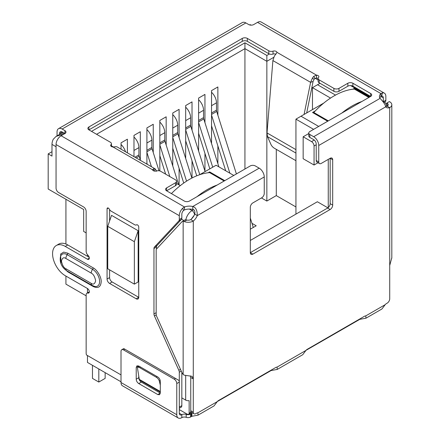 <?xml version="1.0" encoding="UTF-8"?>
<svg xmlns="http://www.w3.org/2000/svg" width="440" height="440" viewBox="0 0 440 440"><rect width="100%" height="100%" fill="white"/><g stroke="black" fill="none" stroke-linecap="round" stroke-linejoin="round"><path stroke-width="0.66" d="M314.061 165.022L303.16 158.73L303.16 136.78L311.526 141.609A3.586 2.068 60 0 1 314.061 145.998L314.061 165.022L318.027 162.734M328.257 159.379L328.257 207.576M194.288 215.16L191.224 219.186M190.405 375.87L190.751 377.493L190.751 411.813L189.145 413.815A3.586 2.068 60 0 1 188.744 414.189A3.586 2.068 60 0 1 186.951 414.007L179.306 409.596M181.836 397.887L185.686 400.109A3.586 2.068 0 0 0 189.145 400.642L189.145 413.815M250.316 240.455L317.356 201.751L327.91 207.845M295.939 214.115L295.939 119.147L313.627 129.355M134.359 284.136L107.745 268.774L107.745 226.336L111.546 215.358L138.16 230.725L138.16 281.941L134.359 284.136L134.359 241.698L138.16 230.725M86.152 232.892L83.666 231.457L83.666 209.506L48.18 189.019L48.18 153.901L51.986 156.096L51.986 144.386A8.96 5.176 -60 0 1 53.251 139.266L56.089 136.417L62.975 132.44M87.467 254.705L87.467 256.317M87.467 288.508L87.467 292.881M87.467 355.531L87.467 362.428L121.011 381.793M224.785 180.648L209.632 171.897L208.115 172.777M315.326 110.88L312.538 112.486L327.69 121.237M369.512 97.092L354.36 88.341L352.841 89.221M233.783 175.45L216.101 165.242L199.689 174.713M180.301 185.62L176.539 183.447M91.526 131.362L244.931 42.796L266.855 55.457L269.379 53.994M320.018 83.292L317.548 84.722L335.511 95.095M323.752 103.087L301.01 116.221L318.692 126.429M308.776 133.54L303.16 136.78M301.01 116.221L295.939 119.147M48.18 153.901L51.986 151.707M251.174 25.151L250.448 24.734L249.337 24.844M107.745 226.336L134.359 241.698M64.026 133.045L60.858 134.876L56.089 136.417M317.548 84.722L312.477 87.648L330.545 98.082M315.101 78.26L318.12 80.003M266.855 55.457L266.855 61.309L273.774 57.316M244.931 42.796L244.931 48.648L266.855 61.309L266.855 201.058L261.459 197.945M96.591 134.293L244.931 48.648L244.931 169.015M111.43 145.86L113.333 146.955M312.477 109.599L312.477 87.648M86.152 295.818L65.923 284.136L65.923 276.072M65.923 244.035L65.923 199.265M295.939 206.948L276.293 195.608L276.293 149.353M127.386 152.834L127.386 139.194L121.05 142.852L121.05 149.177M140.316 159.968L140.316 131.731L133.98 135.388L133.98 156.64M153.241 152.504L153.241 124.267L146.905 127.925L146.905 164.104M166.166 145.041L166.166 116.804L159.83 120.461L159.83 170.951M179.091 137.577L179.091 109.34L172.755 112.998L172.755 165.935M179.091 184.921L179.091 168.322M192.022 130.114L192.022 101.877L185.686 105.54L185.686 158.472M192.022 177.997L192.022 160.859M204.947 122.65L204.947 94.413L198.611 98.076L198.611 151.008M204.947 171.105L204.947 153.395M217.872 115.187L217.872 86.955L211.536 90.613L211.536 143.55M217.872 163.642L217.872 145.931M276.293 195.608L266.855 201.058M251.983 223.35L256.207 225.786L250.316 229.191M224.153 181.011L209.632 172.629L209.632 171.897M368.88 97.455L354.36 89.073L354.36 88.341M211.536 112.998L216.48 110.149L216.48 102.828A9.856 5.692 -120 0 0 211.536 92.274M216.48 110.149A3.586 2.068 -120 0 0 216.7 111.463L211.536 114.444M253.286 227.475L250.316 218.059M236.401 173.943L216.7 111.463M225.715 170.791L211.536 125.84M211.536 115.049L229.873 173.195M198.611 120.461L203.549 117.612L203.549 110.292A9.856 5.692 -120 0 0 198.611 99.737M203.549 117.612A3.586 2.068 -120 0 0 203.77 118.927L198.611 121.908M218.884 166.848L203.77 118.927M209.825 168.861L198.611 133.304M198.611 122.513L212.702 167.2M185.686 127.925L190.625 125.07L190.625 117.755A9.856 5.692 -120 0 0 185.686 107.201M190.625 125.07A3.586 2.068 -120 0 0 190.845 126.39L185.686 129.371M205.101 171.589L190.845 126.39M196.735 175.813L185.686 140.767M185.686 129.971L199.777 174.663M172.755 135.388L177.7 132.534L177.7 125.219A9.856 5.692 -120 0 0 172.755 114.664M177.7 132.534A3.586 2.068 -120 0 0 177.92 133.854L172.755 136.835M191.868 178.073L177.92 133.854M183.739 183.056L172.755 148.231M172.755 137.434L186.549 181.165M159.83 142.852L164.774 139.997L164.774 132.682A9.856 5.692 -120 0 0 159.83 122.128M164.774 139.997A3.586 2.068 -120 0 0 164.995 141.317L159.83 144.298M178.668 184.674L164.995 141.317M165.655 174.163L159.83 155.694M159.83 144.898L169.818 176.566M146.905 150.315L151.844 147.461L151.844 140.145A9.856 5.692 -120 0 0 146.905 129.591M151.844 147.461A3.586 2.068 -120 0 0 152.064 148.781L146.905 151.756M159.005 170.781L152.064 148.781M147.268 164.312L146.905 163.157M146.905 152.361L151.431 166.716M134.965 157.207L138.919 154.924L138.919 147.609A9.856 5.692 -120 0 0 133.98 137.055M138.919 154.924A3.586 2.068 -120 0 0 139.139 156.244L136.213 157.927M140.442 160.369L139.139 156.244M125.477 151.729A9.856 5.692 -120 0 0 121.05 144.518M176.539 181.308L176.539 184.234A3.586 2.068 180 0 1 175.489 185.697L175.489 182.771A3.586 2.068 0 0 0 176.539 181.308A3.586 2.068 0 0 0 175.489 179.839L160.76 171.336A3.586 2.068 180 0 0 156.519 170.979A2.69 1.551 180 0 1 153.34 170.709A2.69 1.551 180 0 1 152.57 169.796L153.786 168.702A7.167 4.142 -60 0 1 155.21 168.911L117.139 146.933A7.167 4.142 120 0 0 115.715 146.724L113.047 146.982A2.69 1.551 180 0 1 111.463 146.537A2.69 1.551 180 0 1 110.677 145.437A2.69 1.551 180 0 1 111.001 144.7L111.001 146.173M136.631 224.785L136.532 224.84A1.793 1.034 60 0 1 136.582 224.813A1.793 1.034 60 0 1 137.478 224.901A1.793 1.034 60 0 1 138.749 227.095L138.749 297.336A3.586 2.068 60 0 1 138.006 298.975A3.586 2.068 60 0 1 136.213 298.798L109.599 283.432A3.586 2.068 60 0 1 107.063 279.043L107.063 208.802A1.793 1.034 60 0 1 107.437 207.983A1.793 1.034 60 0 1 108.328 208.071A1.793 1.034 60 0 1 109.274 209.105A3.586 2.068 60 0 0 111.166 211.173L134.645 224.725A3.586 2.068 60 0 0 136.439 224.906L136.675 224.769M156.216 314.875L154.413 315.915A3.586 2.068 60 0 1 153.956 313.973L153.956 248.501A3.586 2.068 60 0 1 154.413 247.088L178.844 220.907A3.586 2.068 -120 0 0 179.3 219.494L179.3 215.688A7.167 4.142 -60 0 1 182.699 208.197L184.498 206.982A8.96 5.176 180 0 1 192.781 206.503C195.784 207.334 197.296 210.364 197.307 215.6A8.96 5.176 -60 0 1 193.287 221.056A7.167 4.142 180 0 1 184.206 221.562L186.835 220.039L185.686 219.813A3.586 2.068 -120 0 0 184.855 219.973L182.32 221.436A3.586 2.068 -120 0 0 182.034 221.661L156.629 248.892A3.586 2.068 60 0 0 156.173 250.305L156.173 314.309A3.586 2.068 60 0 0 156.629 316.256L181.995 372.735L183.15 374.445L184.272 375.172L192.016 376.332L193.287 378.879L193.287 412.17L190.751 410.707A3.586 2.068 120 0 0 191.494 412.352L194.029 413.815A3.586 2.068 -60 0 1 193.287 412.17M89.21 257.323L67.777 244.948A17.925 10.345 -120 0 0 58.817 244.063L56.282 245.526A17.925 10.345 -120 0 1 65.241 246.411L87.422 259.215A2.69 1.551 -120 0 0 88.764 259.347A2.69 1.551 -120 0 0 87.962 255.228A3.586 2.068 -120 0 1 86.152 251.378L86.152 211.365A3.586 2.068 60 0 0 83.617 206.976L58.592 192.522A3.586 2.068 -120 0 1 56.056 188.133L56.056 144.535A7.167 4.142 120 0 1 61.122 135.757L184.498 206.982L184.498 209.907A8.96 5.176 180 0 1 192.781 209.435L192.781 206.503L259.188 168.168L255.327 165.941A3.586 2.068 0 0 0 250.261 165.941L189.431 201.058A3.586 2.068 0 0 1 184.36 201.058L166.617 190.817L166.617 187.891A3.586 2.068 0 0 0 165.566 189.354A3.586 2.068 0 0 0 166.617 190.817L175.489 185.697M56.282 245.526A17.925 10.345 -120 0 0 53.537 259.886A17.925 10.345 -120 0 0 65.241 275.677L87.422 288.481A2.69 1.551 -120 0 1 89.177 290.851A2.69 1.551 -120 0 1 88.764 293.007A2.69 1.551 -120 0 1 87.962 293.095A3.586 2.068 -120 0 0 86.895 293.211A3.586 2.068 -120 0 0 86.152 294.855L86.152 353.309A3.586 2.068 60 0 0 86.493 354.97L121.011 374.897M179.3 381.87L179.3 372.251A3.586 2.068 -120 0 0 178.844 370.304L154.413 315.915M60.99 263.643L60.627 254.04L63.701 252.104L67.777 253.181L93.121 267.817C97.18 269.803 101.508 277.283 101.2 281.798C100.705 287.139 98.01 288.695 93.121 286.468L67.777 271.832L63.415 267.839M386.062 103.873L386.826 103.054L387.184 103.257A3.586 2.068 180 0 1 388.234 104.72A3.586 2.068 180 0 1 387.184 106.183L389.719 107.646A8.96 5.176 -60 0 1 386.507 107.509A8.96 5.176 -60 0 1 385.699 106.832C385.44 104.913 383.565 102.091 380.083 98.368A8.96 5.176 180 0 1 379.434 96.432A8.96 5.176 180 0 1 380.914 93.583L380.914 96.509L381.618 96.118L382.454 92.873A7.167 4.142 -60 0 1 384.368 93.154A7.167 4.142 -60 0 1 385.853 96.437L385.853 100.243L383.543 101.574M386.826 103.054L389.361 101.591L389.719 101.794A7.167 4.142 180 0 1 391.82 104.72A7.167 4.142 180 0 1 389.719 107.646L389.719 265.469L391.787 257.829M184.206 221.562L183.15 221.276A3.586 2.068 -120 0 0 182.32 221.436M190.751 377.493L193.287 378.879L193.287 221.056L190.751 219.593A3.586 2.068 180 0 1 186.835 220.039M111.43 146.514L111.43 143.715A3.586 2.068 180 0 0 110.385 142.252L88.935 129.871L242.275 41.338A3.586 2.068 180 0 1 247.346 41.338L268.796 53.719A3.586 2.068 0 0 0 273.031 54.076L273.031 51.15A2.69 1.551 180 0 1 276.98 52.333L275.764 54.318A7.167 4.142 120 0 0 274.34 56.172L272.894 60.572L267.02 132.935L267.493 136.648L271.068 144.705A3.586 1.238 45.1 0 0 274.401 148.258L295.939 160.694M306.691 112.937L313.104 81.417L314.094 79.371L312.411 78.15A7.167 4.142 -60 0 1 313.836 76.296L316.503 75.152A2.69 1.551 180 0 1 318.874 76.692A2.69 1.551 180 0 1 318.549 77.429A3.586 2.068 180 0 0 318.12 78.413A3.586 2.068 180 0 0 319.171 79.877L333.9 88.385A3.586 2.068 0 0 0 338.971 88.385L338.971 91.311A3.586 2.068 180 0 1 333.9 91.311L333.9 88.385M304.079 114.45L310.607 82.346L313.104 81.417M309.82 137.407L309.82 134.481A3.586 2.068 180 0 1 308.776 133.018L308.776 135.944A3.586 2.068 0 0 0 309.82 137.407L313.682 139.634A3.586 2.068 60 0 1 316.217 144.023L316.217 160.474A3.586 2.068 120 0 0 316.959 162.118L319.49 163.581A3.586 2.068 -60 0 0 321.283 163.405L330.154 158.279A3.586 2.068 -60 0 1 331.947 158.103A3.586 2.068 -60 0 1 332.69 159.742L332.69 205.106A3.586 2.068 -60 0 1 330.154 209.501L252.852 254.128A3.586 2.068 -60 0 1 251.059 254.309A3.586 2.068 -60 0 1 250.316 252.665L250.316 207.301A3.586 2.068 -60 0 1 252.852 202.912L261.723 197.791A3.586 2.068 -60 0 0 264.253 193.402L264.253 176.946A7.167 4.142 -120 0 0 259.188 168.168M332.69 159.742L330.154 158.279L330.154 203.643A3.586 2.068 -60 0 1 327.618 208.038L250.316 252.665L252.852 254.128M192.781 209.435C194.552 209.693 195.212 211.261 194.772 214.137A8.96 5.176 -60 0 1 190.751 219.593M194.772 214.137L197.307 215.6L264.253 176.946M197.852 412.836L217.234 401.649L214.027 405.922L198.061 415.14L197.852 412.836A4.483 2.585 -60 0 0 196.455 413.27L195.822 413.633A3.586 2.068 -60 0 1 194.029 413.815M217.234 401.649A4.483 2.585 -60 0 1 218.631 400.466L275.66 367.538A4.483 2.585 -60 0 1 277.057 367.109L277.266 369.413L271.095 370.552L271.095 370.178M277.266 369.413L302.736 354.706L305.949 350.427A4.483 2.585 -60 0 1 307.346 349.25L364.37 316.322A4.483 2.585 -60 0 1 365.767 315.893L365.976 318.197L359.805 319.336L359.805 318.962M365.976 318.197L381.942 308.979L385.154 304.7A4.483 2.585 -60 0 1 386.551 303.518L387.184 303.155A3.586 2.068 -60 0 0 389.719 298.766L389.719 265.469M387.184 103.257L387.184 106.183A8.96 5.176 -60 0 1 385.523 106.464M198.061 415.14L191.889 416.284L191.889 413.353A4.483 2.585 0 0 0 191.345 413.622L190.553 414.079A3.586 2.068 180 0 1 186.197 414.398A3.586 2.068 0 0 0 181.841 414.716A3.586 2.068 -60 0 1 180.048 414.898A3.586 2.068 -60 0 1 179.306 413.254L179.306 382.102A3.586 2.068 -120 0 0 178.97 380.446L123.888 348.645M153.214 170.632L153.786 168.702M154.088 171.017L155.21 168.911L156.656 171.232M272.894 60.572L310.607 82.346L312.411 78.15M314.094 79.371A3.586 2.068 -60 0 1 314.809 78.441L313.836 76.296M314.809 78.441L316.503 78.078L316.503 75.152L276.98 52.333M309.82 134.481L313.682 136.708A7.167 4.142 60 0 1 318.747 145.486L318.747 161.937L316.217 160.474M319.49 163.581A3.586 2.068 -60 0 1 318.747 161.937M359.805 319.336L306.031 350.334M271.095 370.552L217.322 401.55M191.889 416.284L190.553 417.005L190.553 414.079M186.197 414.398L186.197 417.324A3.586 2.068 0 0 0 190.553 417.005M186.197 417.324A3.586 2.068 0 0 0 181.841 417.643A7.167 4.142 -60 0 1 178.255 418A7.167 4.142 -60 0 1 176.77 414.716L176.77 383.565L179.306 382.102M175.505 378.444L174.24 379.175L123.547 349.91L124.812 349.179M176.77 414.716L121.011 382.525A7.167 4.142 120 0 0 122.496 385.809L178.255 418M160.298 381.37L160.298 393.08L159.555 394.719L157.762 394.543L138.754 383.565C137.209 382.509 136.367 381.046 136.219 379.175L136.219 367.472L136.961 365.827L138.754 366.009L157.762 376.981C159.308 378.043 160.155 379.506 160.298 381.37M121.011 382.525L121.011 351.373A3.586 2.068 60 0 1 121.754 349.734A3.586 2.068 60 0 1 123.547 349.91M174.24 379.175A3.586 2.068 60 0 1 176.77 383.565M157.762 394.543L160.298 393.08L141.29 382.102C139.75 381.04 138.908 379.577 138.754 377.713L138.754 375.843M138.754 366.647L138.754 366.009L136.219 367.472M59.587 133.413A3.586 2.068 60 0 1 60.33 131.775A3.586 2.068 60 0 1 62.123 131.951L59.587 133.413L59.587 134.398M57.052 135.861L57.052 131.951A7.167 4.142 -120 0 1 58.537 128.667L242.297 22.578A7.167 4.142 -120 0 1 245.878 22.93L62.123 129.025A7.167 4.142 -120 0 0 58.537 128.667M111.43 143.715A3.586 2.068 180 0 1 111.001 144.7M88.935 126.94L88.935 129.871A3.586 2.068 180 0 1 87.885 128.403A3.586 2.068 180 0 1 88.935 126.94L242.275 38.412A3.586 2.068 180 0 1 247.346 38.412L268.796 50.793L268.796 53.719M273.031 51.15A3.586 2.068 180 0 1 268.796 50.793M273.031 54.076A2.69 1.551 180 0 1 275.875 54.181M316.503 78.078A2.69 1.551 180 0 1 318.12 78.54M318.12 78.413L318.12 81.34A3.586 2.068 0 0 0 319.171 82.803L333.9 91.311M338.971 91.311L347.842 86.191A3.586 2.068 0 0 1 352.913 86.191L370.651 96.432L370.651 93.505A3.586 2.068 0 0 1 371.701 94.969A3.586 2.068 0 0 1 370.651 96.432L309.82 131.549A3.586 2.068 180 0 0 308.776 133.018M379.797 97.895A8.96 5.176 180 0 1 380.914 96.509L383.317 97.9L383.317 101.448M384.368 93.154L261.124 22A7.167 4.142 120 0 0 257.538 22.358L253.743 24.547A3.586 2.068 180 0 1 248.677 24.547L245.878 22.93M62.123 129.025L64.916 130.636A3.586 2.068 180 0 1 65.967 132.099A3.586 2.068 180 0 1 64.916 133.562L61.122 135.757M62.123 131.951L64.916 133.562L64.916 130.636M160.298 392.035L139.381 379.957L137.561 368.588A3.586 1.595 50.6 0 1 137.841 367.4A3.586 1.595 50.6 0 1 139.59 367.609L140.388 366.949M157.091 376.596L156.294 377.25L139.59 367.609M156.294 377.25A3.586 1.595 50.6 0 1 159.33 381.156L160.193 380.446M160.298 385.105L159.33 381.156M257.538 22.358L380.914 93.583L382.454 92.873M156.486 249.073L156.486 247.038A3.586 2.068 60 0 1 156.948 245.625L181.374 219.445A3.586 2.068 -120 0 0 181.836 218.031L181.836 214.225A3.586 2.068 -60 0 1 183.535 210.48L182.699 208.197M183.535 210.48L184.498 209.907M381.618 96.118A3.586 2.068 -60 0 1 382.575 96.261A3.586 2.068 -60 0 1 383.317 97.9M175.489 182.771L166.617 187.891M370.651 93.505L352.913 83.259A3.586 2.068 0 0 0 347.842 83.259L338.971 88.385M384.511 102.163L385.396 101.657A3.586 2.068 -120 0 0 385.853 100.243M385.396 101.657L384.747 102.344M136.213 298.798L138.749 297.336L112.134 281.969A3.586 2.068 60 0 1 109.599 277.579L109.599 269.841M109.599 220.985L109.599 209.638M179.306 408.293L181.093 407.264A3.586 2.068 -120 0 0 181.836 405.625L181.836 372.372M361.884 101.492A71.687 41.388 120 0 0 351.824 106.139A71.687 41.388 120 0 0 341.764 113.108M354.36 89.073A71.687 41.388 120 0 0 334.081 95.892A71.687 41.388 120 0 0 313.808 112.486L328.323 120.868M313.808 113.218L313.808 112.486M217.162 185.048A71.687 41.388 120 0 0 207.103 189.695A71.687 41.388 120 0 0 197.043 196.663M209.632 172.629A71.687 41.388 120 0 0 189.36 179.448A71.687 41.388 120 0 0 171.424 193.589M92.472 365.316L92.472 378.395L98.813 382.052L98.813 368.973M98.813 382.052L105.149 378.395L105.149 372.636M316.217 144.755L314.061 145.998M185.686 375.54L185.686 400.109M194.541 214.654A3.586 2.068 -120 0 0 192.022 210.606A8.96 5.176 -60 0 0 185.845 219.835M193.578 209.704L192.022 210.606L189.338 209.055M314.248 140.036L311.526 141.609M383.048 101.508A8.96 5.176 -60 0 1 384.06 101.871L382.795 101.145M183.876 220.534L181.561 219.197M56.056 146.74L51.986 144.386M370.018 96.8L350.603 85.586M60.858 134.876L61.748 135.394M211.536 105.683L216.48 102.828M198.611 113.146L203.549 110.292M185.686 120.61L190.625 117.755M172.755 128.073L177.7 125.219M159.83 135.537L164.774 132.682M146.905 143L151.844 140.145M133.98 150.464L138.919 147.609M179.3 215.688L56.056 144.535M183.15 221.276L183.15 374.44M267.493 136.648L295.939 153.076M267.02 132.935L295.939 149.633M330.154 203.643L332.69 205.106M327.618 208.038L330.154 209.501M365.767 315.893L385.154 304.7M385.699 106.832L318.747 145.486M277.057 367.109L305.949 350.427M359.266 319.6L359.266 319.275M270.551 370.491L270.551 370.821M191.889 413.353L192.561 412.968M191.345 413.622L191.345 416.548M181.841 417.643L181.841 414.716L179.306 413.254M141.29 382.102L138.754 383.565M138.754 377.713L136.219 379.175M380.083 98.368L313.682 136.708M152.57 169.796L113.047 146.982M242.275 41.338L242.275 38.412M247.346 41.338L247.346 38.412M319.171 82.803L319.171 79.877M139.337 379.385L160.298 391.49M112.134 281.969L109.599 283.432M109.599 277.579L107.063 279.043M108.328 208.071L107.063 208.802M89.32 258.115L87.422 259.215M65.241 246.411L67.777 244.948M87.962 293.095L89.243 292.358M181.836 405.625L179.306 407.083M179.3 372.251L181.269 371.113M180.483 369.358L178.844 370.304M156.173 312.692L153.956 313.973M156.486 247.038L153.956 248.501M156.948 245.625L154.413 247.088M178.844 220.907L181.374 219.445M181.836 218.031L179.3 219.494M65.879 258.484L91.223 273.119C93.319 274.038 94.798 276.595 95.656 280.797C94.798 284.009 93.319 284.861 91.223 283.36L65.879 268.725C63.778 267.806 62.299 265.249 61.441 261.047C62.299 257.835 63.778 256.982 65.879 258.484A4.483 2.585 120 0 1 67.232 254.7A9.95 5.742 -120 0 0 60.456 256.735C59.213 263.615 63.03 268.329 66.803 270.776A4.483 2.585 -60 0 1 65.879 268.725M91.223 273.119A4.483 2.585 -60 0 1 92.582 269.329L67.232 254.7A1.793 1.034 120 0 0 67.777 253.181M66.803 270.776L92.153 285.411A4.483 2.585 -60 0 1 91.223 283.36M92.153 285.411L94.463 286.368A9.95 5.742 -120 0 0 99.55 280.385A9.95 5.742 -120 0 0 92.582 269.329A1.793 1.034 -60 0 0 93.121 267.817M92.95 285.824A1.793 1.034 -60 0 1 93.121 286.468M67.65 271.266A1.793 1.034 -60 0 1 67.777 271.832M347.842 86.191L347.842 83.259M352.913 86.191L352.913 83.259M188.744 414.189L191.714 412.473M386.881 106.276L385.677 103.301L384.06 101.871M391.82 104.72L391.82 258.197M121.754 349.734L123.767 348.574M139.211 366.273L137.841 367.4M89.32 291.814L86.895 293.211"/></g></svg>
